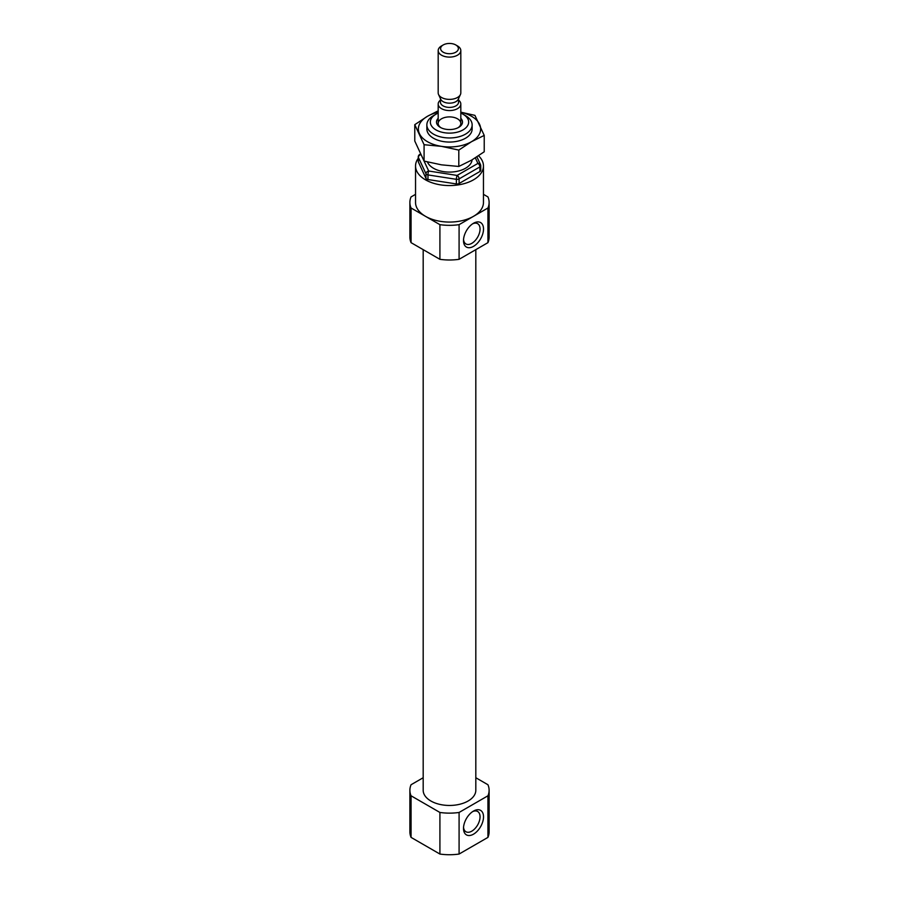 <?xml version="1.0" encoding="UTF-8"?>
<svg xmlns="http://www.w3.org/2000/svg" width="899" height="899" viewBox="0 0 899 899"><rect width="100%" height="100%" fill="white"/><g stroke="black" fill="none" stroke-linecap="round" stroke-linejoin="round"><path stroke-width="1.35" d="M472.604 223.829A11.698 6.754 -60 0 1 477.627 223.682A11.698 6.754 -60 0 1 479.425 233.055A11.698 6.754 -60 0 1 471.784 243.359A11.698 6.754 -60 0 1 465.929 243.944A11.698 6.754 -60 0 1 463.547 239.516M472.099 159.842A22.644 13.069 180 0 1 451.354 172.046A22.644 13.069 180 0 1 427.441 161.955M460.816 118.342A13.013 7.518 180 0 1 458.704 127.366A13.013 7.518 180 0 1 440.296 127.366A13.013 7.518 180 0 1 438.184 118.342M460.816 113.128A19.171 11.069 180 0 1 463.052 114.229L463.052 114.229A19.171 11.069 180 0 1 463.052 129.883A19.171 11.069 180 0 1 435.948 129.883A19.171 11.069 180 0 1 435.948 114.229A19.171 11.069 180 0 1 438.184 113.128M465.513 115.645L463.052 114.229L465.513 115.645A22.644 13.069 180 0 1 472.144 124.894A22.644 13.069 180 0 1 449.5 137.963A22.644 13.069 180 0 1 426.856 124.894A22.644 13.069 180 0 1 433.487 115.645L435.948 114.229M420.518 154.392A2.832 1.629 60 0 0 419.676 154.493A2.832 2.832 0 0 0 418.26 156.943L418.26 161.562A2.832 1.629 0 0 0 418.361 161.989L425.969 178.384A2.832 1.629 0 0 0 427.969 179.542L456.377 183.935A2.832 1.629 0 0 0 459.108 183.508L479.909 171.507A2.832 1.629 0 0 0 480.74 170.349L480.74 165.731A2.832 1.629 0 0 0 480.639 165.304A2.832 2.236 155.1 0 0 480.471 164.539A2.832 2.236 155.1 0 0 477.908 163.416L475.335 157.864M418.26 158.269A33.96 19.609 0 0 0 415.54 165.955A33.96 19.609 0 0 0 425.485 179.822A33.96 19.609 0 0 0 462.491 184.07A33.96 19.609 0 0 0 483.46 165.955A33.96 19.609 0 0 0 478.526 155.785M472.604 811.628A11.698 6.754 -60 0 1 477.627 811.482A11.698 6.754 -60 0 1 479.425 820.854A11.698 6.754 -60 0 1 471.784 831.17A11.698 6.754 -60 0 1 465.929 831.744A11.698 6.754 -60 0 1 463.547 827.316M487.943 795.795L459.086 812.46L459.086 854.05L487.943 837.385A39.612 22.868 180 0 0 489.112 831.856L489.112 790.266A39.612 22.868 180 0 1 487.943 795.795L487.943 837.385M459.086 854.05A39.612 22.868 180 0 1 439.914 854.05L411.057 837.385A39.612 22.868 180 0 1 409.888 831.856L409.888 790.266A39.612 22.868 180 0 1 411.057 784.737L423.182 777.736M473.515 834.171A14.148 8.17 -60 0 1 463.502 828.395A14.148 8.17 -60 0 1 473.515 811.067A14.148 8.17 -60 0 1 483.516 816.843A14.148 8.17 -60 0 1 473.515 834.171M459.086 812.46A39.612 22.868 180 0 1 439.914 812.46L439.914 854.05M439.914 812.46L411.057 795.795L411.057 837.385M411.057 795.795A39.612 22.868 180 0 1 409.888 790.266M475.818 777.736L487.943 784.737A39.612 22.868 180 0 1 489.112 790.266M475.818 249.652L475.818 790.266A26.318 15.193 180 0 1 449.5 805.459A26.318 15.193 180 0 1 423.182 790.266L423.182 249.652M487.943 207.995L459.086 224.66L459.086 259.317L487.943 242.651A39.612 22.868 180 0 0 489.112 237.122L489.112 202.466A39.612 22.868 180 0 1 487.943 207.995L487.943 242.651M459.086 259.317A39.612 22.868 180 0 1 439.914 259.317L411.057 242.651A39.612 22.868 180 0 1 409.888 237.122L409.888 202.466A39.612 22.868 180 0 1 411.057 196.926L415.54 194.341M473.515 246.36A14.148 8.17 -60 0 1 463.502 240.584A14.148 8.17 -60 0 1 473.515 223.255A14.148 8.17 -60 0 1 483.516 229.031A14.148 8.17 -60 0 1 473.515 246.36M459.086 224.66A39.612 22.868 180 0 1 439.914 224.66L411.057 207.995L411.057 242.651M411.057 207.995A39.612 22.868 180 0 1 409.888 202.466M483.46 194.341L487.943 196.926A39.612 22.868 180 0 1 489.112 202.466M439.914 224.66L439.914 259.317M483.46 165.955L483.46 202.466A33.96 19.609 180 0 1 473.515 216.322A33.96 19.609 180 0 1 425.485 216.322A33.96 19.609 180 0 1 415.54 202.466L415.54 165.955M440.937 127.714A11.316 6.54 180 0 1 438.184 123.444A11.316 6.54 180 0 1 445.174 117.398A11.316 6.54 180 0 1 457.501 118.814A11.316 6.54 180 0 1 460.816 123.444A11.316 6.54 180 0 1 458.063 127.714M457.501 45.939L455.782 44.95A8.889 5.136 180 0 1 455.782 52.209A8.889 5.136 180 0 1 443.218 52.209A8.889 5.136 180 0 1 443.218 44.95A8.889 5.136 180 0 1 455.782 44.95L457.501 45.939A11.316 6.54 180 0 1 460.816 50.569A11.316 6.54 180 0 1 449.5 57.098A11.316 6.54 180 0 1 438.184 50.569A11.316 6.54 180 0 1 441.499 45.939L443.218 44.95M460.816 50.569L460.816 92.855A11.316 6.54 180 0 1 460.434 94.53A11.316 6.54 180 0 1 449.5 99.384A11.316 6.54 180 0 1 438.566 94.53A11.316 6.54 180 0 1 438.184 92.855L438.184 50.569M460.434 94.53L458.254 99.272A9.057 5.225 180 0 1 449.5 103.16A9.057 5.225 180 0 1 440.746 99.272L438.566 94.53M458.557 100.115A11.316 6.54 180 0 1 460.816 104.037A11.316 6.54 180 0 1 449.5 110.566A11.316 6.54 180 0 1 438.184 104.037A11.316 6.54 180 0 1 440.443 100.115M471.863 126.939A22.644 13.069 180 0 1 465.513 138.232A22.644 13.069 180 0 1 433.487 138.232A22.644 13.069 180 0 1 427.137 126.939M438.184 112.24A31.128 17.969 0 0 0 427.486 116.274A31.128 17.969 0 0 0 419.428 133.636A31.128 17.969 0 0 0 441.443 146.346L424.081 144.717L414.776 124.669L427.486 116.274L437.431 111.206M458.805 150.088L471.514 141.694A31.128 17.969 180 0 1 441.443 146.346L458.805 150.088L458.805 166.461L471.514 160.179L484.224 151.785L484.224 135.412L471.514 141.694A31.128 17.969 0 0 0 479.572 124.332A31.128 17.969 0 0 0 460.816 112.24M414.776 124.669L414.776 141.042L424.081 161.09L441.443 164.832L458.805 166.461M460.816 112.173L474.919 115.364L484.224 135.412M424.081 144.717L424.081 161.09L428.711 171.024L457.108 175.429L477.908 163.416A2.832 1.629 60 0 1 479.909 166.888A2.832 1.629 0 0 0 480.74 165.731A2.832 2.832 0 0 0 480.471 164.539L476.908 156.853M479.909 171.507L479.909 166.888L459.108 178.89L459.108 183.508M427.969 179.542L427.969 174.923L456.377 179.317A2.832 1.629 0 0 0 459.108 178.89A2.832 1.629 60 0 0 457.108 175.429A2.832 0.596 98.8 0 0 456.377 179.317L456.377 183.935M418.361 161.989L418.361 157.359L425.969 173.765A2.832 1.629 0 0 0 427.969 174.923A2.832 0.596 98.8 0 1 428.711 171.024A2.832 2.236 155.1 0 0 425.969 173.765L425.969 178.384M418.26 156.943A2.832 1.629 0 0 0 418.361 157.359A2.832 2.236 155.1 0 1 420.676 154.718M458.557 98.62L458.557 102.183A9.057 5.225 180 0 1 449.5 107.408A9.057 5.225 180 0 1 440.443 102.183L440.443 98.62M426.856 124.894L426.856 128.984M472.144 124.894L472.144 128.984M419.676 154.493L420.372 154.089M438.184 104.037L438.184 123.444M460.816 104.037L460.816 123.444"/></g></svg>
